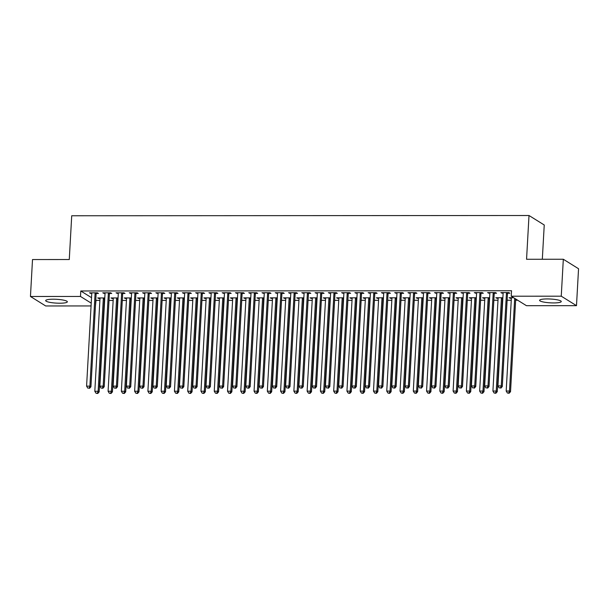<?xml version="1.0" encoding="UTF-8"?>
<svg xmlns="http://www.w3.org/2000/svg" width="609" height="609" viewBox="0 0 609 609"><rect width="100%" height="100%" fill="white"/><g stroke="black" fill="none" stroke-linecap="round" stroke-linejoin="round"><path stroke-width="0.91" d="M53.303 299.209A10.855 1.911 3.2 0 1 67.348 301.82A10.855 1.911 3.2 0 1 59.728 303.213A10.855 1.911 3.2 0 1 45.675 300.602A10.855 1.911 3.2 0 1 53.303 299.209M547.209 298.935A10.855 1.911 3.2 0 1 561.262 301.539A10.855 1.911 3.2 0 1 553.634 302.932A10.855 1.911 3.2 0 1 539.589 300.328A10.855 1.911 3.2 0 1 547.209 298.935M95.765 300.306L99.891 300.465M109.026 300.458L113.16 300.458M122.295 300.45L126.436 300.45M135.563 300.443L139.705 300.443M148.832 300.435L152.973 300.435M162.101 300.427L166.242 300.427M175.377 300.42L179.51 300.42M188.645 300.412L192.779 300.412M201.914 300.404L206.055 300.404M215.183 300.397L219.324 300.397M228.451 300.389L232.592 300.389M241.72 300.382L245.861 300.382M254.996 300.374L259.129 300.374M268.264 300.366L272.406 300.366M281.533 300.359L285.674 300.359M294.802 300.351L298.943 300.351M308.07 300.344L312.211 300.344M321.346 300.344L325.48 300.336M334.615 300.336L338.756 300.328M347.884 300.328L352.025 300.321M361.152 300.321L365.293 300.313M374.421 300.313L378.562 300.306M387.697 300.306L391.831 300.298M400.966 300.298L405.099 300.29M414.234 300.29L418.375 300.283M427.503 300.283L431.644 300.275M440.771 300.275L444.913 300.267M454.048 300.267L458.181 300.26M467.316 300.26L471.45 300.26M480.585 300.252L484.726 300.252M493.853 300.245L497.995 300.245M507.122 300.237L511.263 300.237M515.648 300.229L517.68 300.229M96.016 300.465L95.446 305.939M91.068 305.939L45.683 305.962L30.45 296.476L80.479 296.454L91.221 303.137M542.322 259.267L544.24 224.995L529.008 215.51L71.717 215.761L69.274 259.533L32.513 259.548L30.45 296.476M529.008 215.51L526.557 259.274L563.317 259.251L578.55 268.744L576.487 305.665L526.458 305.695L511.225 296.21L561.254 296.18L576.487 305.665M113.266 298.593L110.983 297.953L118.047 297.953M109.59 293.462L111.736 293.462L110.709 292.822L102.746 292.83L105.03 293.469M139.804 298.577L137.52 297.938L144.592 297.938M136.127 293.454L138.273 293.447L137.246 292.807L129.283 292.815L131.567 293.454M166.348 298.562L164.057 297.923L171.129 297.923M162.672 293.439L164.818 293.431L163.791 292.792L155.828 292.8L158.112 293.439M192.886 298.555L190.602 297.908L197.674 297.908M189.209 293.424L191.355 293.416L190.328 292.777L182.365 292.784L184.649 293.424M219.423 298.539L217.139 297.892L224.211 297.892M215.746 293.409L217.9 293.409L216.865 292.762L208.902 292.769L211.194 293.409M245.967 298.524L243.684 297.885L250.748 297.877M242.291 293.393L244.437 293.393L243.41 292.746L235.447 292.754L237.731 293.393M272.505 298.509L270.221 297.87L277.293 297.862M268.828 293.378L270.975 293.378L269.947 292.731L261.984 292.739L264.268 293.378M299.042 298.494L296.758 297.854L303.83 297.847M295.373 293.363L297.519 293.363L296.484 292.716L288.529 292.723L290.813 293.363M325.587 298.479L323.303 297.839L330.367 297.831M321.91 293.348L324.057 293.348L323.029 292.708L315.066 292.708L317.35 293.348M352.124 298.463L349.84 297.824L356.912 297.816M348.447 293.332L350.594 293.332L349.566 292.693L341.603 292.693L343.887 293.332M378.669 298.448L376.377 297.809L383.449 297.801M374.992 293.317L377.138 293.317L376.111 292.678L368.148 292.678L370.432 293.317M405.206 298.433L402.922 297.793L409.994 297.786M401.529 293.302L403.676 293.302L402.648 292.663L394.685 292.663L396.969 293.302M431.743 298.418L429.459 297.778L436.531 297.771M428.066 293.287L430.22 293.287L429.185 292.647L421.222 292.647L423.514 293.287M458.288 298.402L456.004 297.763L463.068 297.755M454.611 293.272L456.758 293.272L455.73 292.632L447.767 292.632L450.051 293.272M484.825 298.387L482.541 297.748L489.613 297.748M481.148 293.256L483.295 293.256L482.267 292.617L474.304 292.617L476.588 293.264M511.362 298.372L509.078 297.732L513.669 297.732M507.693 293.241L509.84 293.241L508.804 292.602L500.849 292.602L503.133 293.249M511.225 296.21L511.53 290.737L80.784 290.98L91.525 297.672M494.417 293.249L496.563 293.249L495.536 292.609L487.573 292.609L489.857 293.256M498.093 298.38L495.81 297.74L502.882 297.74M467.879 293.264L470.026 293.264L468.999 292.624L461.036 292.624L463.32 293.272M471.556 298.395L469.273 297.755L476.345 297.748M441.342 293.279L443.489 293.279L442.461 292.64L434.499 292.64L436.782 293.279M445.012 298.41L442.728 297.771L449.8 297.763M414.798 293.294L416.944 293.294L415.917 292.655L407.954 292.655L410.238 293.294M418.474 298.425L416.191 297.786L423.263 297.778M388.26 293.31L390.407 293.31L389.379 292.67L381.417 292.67L383.7 293.31M391.937 298.44L389.653 297.801L396.718 297.793M361.716 293.325L363.87 293.325L362.835 292.685L354.872 292.685L357.163 293.325M365.392 298.456L363.109 297.816L370.181 297.809M335.178 293.34L337.325 293.34L336.297 292.701L328.335 292.701L330.618 293.34M338.855 298.471L336.571 297.831L343.643 297.824M308.641 293.355L310.788 293.355L309.76 292.716L301.798 292.716L304.081 293.355M312.318 298.486L310.027 297.847L317.099 297.839M282.096 293.371L284.243 293.371L283.215 292.723L275.253 292.731L277.537 293.371M285.773 298.501L283.489 297.862L290.562 297.854M255.559 293.386L257.706 293.386L256.678 292.739L248.716 292.746L250.999 293.386M259.236 298.517L256.952 297.877L264.024 297.87M229.022 293.401L231.169 293.401L230.141 292.754L222.178 292.762L224.462 293.401M232.691 298.532L230.408 297.892L237.48 297.885M202.477 293.416L204.624 293.409L203.596 292.769L195.634 292.777L197.917 293.416M206.154 298.547L203.87 297.9L210.942 297.9M175.94 293.431L178.087 293.424L177.059 292.784L169.096 292.792L171.38 293.431M179.617 298.562L177.333 297.915L184.398 297.915M149.395 293.447L151.55 293.439L150.514 292.8L142.552 292.807L144.843 293.447M153.072 298.57L150.788 297.93L157.86 297.93M122.858 293.454L125.005 293.454L123.977 292.815L116.014 292.822L118.298 293.462M126.535 298.585L124.251 297.946L131.323 297.946M96.321 293.469L98.468 293.469L97.44 292.83L89.477 292.838L91.761 293.477M99.998 298.6L97.706 297.961L104.778 297.961M563.317 259.251L561.254 296.18M80.784 290.98L80.479 296.454M501.907 292.602L501.877 293.249M510.144 297.732L510.114 298.372M488.639 292.609L488.608 293.256M496.875 297.74L496.837 298.38M475.37 292.617L475.332 293.264M483.607 297.748L483.569 298.387M462.102 292.624L462.064 293.272M470.338 297.755L470.3 298.395M448.833 292.632L448.795 293.279M457.062 297.763L457.032 298.402M435.564 292.64L435.526 293.287M443.794 297.771L443.763 298.41M422.288 292.647L422.258 293.294M430.525 297.778L430.487 298.418M409.02 292.655L408.982 293.294M417.256 297.786L417.218 298.425M395.751 292.663L395.713 293.302M403.988 297.793L403.95 298.433M382.482 292.67L382.444 293.31M390.719 297.801L390.681 298.44M369.214 292.678L369.176 293.317M377.443 297.809L377.413 298.448M355.938 292.685L355.907 293.325M364.174 297.816L364.136 298.456M342.669 292.693L342.639 293.332M350.906 297.824L350.868 298.463M329.4 292.701L329.362 293.34M337.637 297.831L337.599 298.471M316.132 292.708L316.094 293.348M324.369 297.839L324.331 298.479M302.863 292.716L302.825 293.355M311.092 297.847L311.062 298.486M289.587 292.723L289.557 293.363M297.824 297.854L297.793 298.494M276.319 292.731L276.288 293.371M284.555 297.862L284.517 298.501M263.05 292.739L263.012 293.378M271.287 297.87L271.249 298.509M249.781 292.746L249.743 293.386M258.018 297.87L257.98 298.517M236.513 292.754L236.475 293.393M244.742 297.877L244.711 298.524M223.244 292.762L223.206 293.401M231.473 297.885L231.443 298.532M209.968 292.769L209.938 293.409M218.205 297.892L218.167 298.539M196.699 292.777L196.661 293.416M204.936 297.9L204.898 298.547M183.431 292.784L183.393 293.424M191.668 297.908L191.629 298.555M170.162 292.792L170.124 293.431M178.399 297.915L178.361 298.562M156.894 292.8L156.856 293.439M165.123 297.923L165.092 298.57M143.617 292.807L143.587 293.447M151.854 297.93L151.816 298.577M130.349 292.815L130.311 293.454M138.586 297.938L138.547 298.585M117.08 292.822L117.042 293.462M125.317 297.946L125.279 298.593M103.812 292.83L103.774 293.469M112.048 297.953L112.01 298.593M90.543 292.838L90.505 293.477M98.772 297.961L98.742 298.6M506.658 292.602L506.574 292.8A1.393 1.302 -58.1 0 0 506.444 293.31L501.268 385.908L497.949 385.908L503.125 293.317A1.393 1.302 -58.1 0 0 503.064 292.807L502.996 292.602M507.975 292.602L507.601 293.447A1.393 1.302 -58.1 0 0 507.472 293.957L502.296 386.548L501.268 385.908L500.484 387.88L499.159 387.88L500.484 387.88M500.895 388.131L502.296 386.548M497.949 385.908L499.159 387.88M511.225 297.732L511.294 297.93A1.393 1.302 121.9 0 1 511.362 298.44L506.186 391.039L509.505 391.031L510.532 391.678L515.709 299.08A1.393 1.302 121.9 0 1 515.716 299.004M508.721 393.003L507.388 393.003L509.132 393.262L508.721 393.003L509.505 391.031L514.681 298.44A1.393 1.302 121.9 0 1 514.689 298.364M507.388 393.003L506.186 391.039M510.532 391.678L509.132 393.262M493.389 292.609L493.298 292.807A1.393 1.302 -58.1 0 0 493.176 293.317L487.999 385.916L484.68 385.916L489.857 293.325A1.393 1.302 -58.1 0 0 489.788 292.815L489.727 292.609M494.706 292.609L494.333 293.454A1.393 1.302 -58.1 0 0 494.204 293.964L489.027 386.555L487.999 385.916L487.215 387.887L485.883 387.887L487.215 387.887M487.626 388.139L489.027 386.555M484.68 385.916L485.883 387.887M480.12 292.617L480.029 292.815A1.393 1.302 -58.1 0 0 479.907 293.325L474.731 385.923L471.412 385.923L476.588 293.332A1.393 1.302 -58.1 0 0 476.52 292.822L476.451 292.617M481.437 292.617L481.057 293.462A1.393 1.302 -58.1 0 0 480.935 293.972L475.758 386.563L474.731 385.923L473.947 387.895L472.614 387.895L473.947 387.895M474.358 388.146L475.758 386.563M471.412 385.923L472.614 387.895M497.956 297.74L498.025 297.938A1.393 1.302 121.9 0 1 498.093 298.448L492.917 391.047L496.236 391.039L497.264 391.686L502.44 299.088A1.393 1.302 121.9 0 1 502.562 298.577L502.874 297.885M495.444 393.011L494.12 393.011L495.863 393.269L495.444 393.011L496.236 391.039L501.413 298.448A1.393 1.302 121.9 0 1 501.534 297.938L501.626 297.74M494.12 393.011L492.917 391.047M497.264 391.686L495.863 393.269M484.688 297.748L484.756 297.946A1.393 1.302 121.9 0 1 484.825 298.456L479.648 391.054L482.967 391.047L483.995 391.686L489.172 299.095A1.393 1.302 121.9 0 1 489.293 298.585L489.606 297.892M482.176 393.018L480.851 393.018L482.587 393.277L482.176 393.018L482.967 391.047L488.144 298.456A1.393 1.302 121.9 0 1 488.266 297.946L488.357 297.748M480.851 393.018L479.648 391.054M483.995 391.686L482.587 393.277M466.852 292.624L466.76 292.822A1.393 1.302 -58.1 0 0 466.639 293.332L461.462 385.931L458.143 385.931L463.32 293.34A1.393 1.302 -58.1 0 0 463.251 292.83L463.183 292.624M468.169 292.624L467.788 293.469A1.393 1.302 -58.1 0 0 467.666 293.98L462.49 386.57L461.462 385.931L460.67 387.903L459.346 387.903L460.67 387.903M461.082 388.154L462.49 386.57M458.143 385.931L459.346 387.903M453.583 292.632L453.492 292.83A1.393 1.302 -58.1 0 0 453.362 293.34L448.186 385.939L444.874 385.939L450.051 293.348A1.393 1.302 -58.1 0 0 449.982 292.838L449.914 292.632M454.893 292.632L454.52 293.477A1.393 1.302 -58.1 0 0 454.398 293.987L449.221 386.578L448.186 385.939L447.402 387.91L446.077 387.91L447.402 387.91M447.813 388.161L449.221 386.578M444.874 385.939L446.077 387.91M471.419 297.755L471.488 297.953A1.393 1.302 121.9 0 1 471.556 298.463L466.38 391.062L469.691 391.054L470.727 391.694L475.903 299.103A1.393 1.302 121.9 0 1 476.025 298.593L476.329 297.9M468.907 393.026L467.583 393.026L469.318 393.285L468.907 393.026L469.691 391.054L474.868 298.463A1.393 1.302 121.9 0 1 474.997 297.953L475.081 297.755M467.583 393.026L466.38 391.062M470.727 391.694L469.318 393.285M458.151 297.763L458.219 297.961A1.393 1.302 121.9 0 1 458.28 298.471L453.104 391.062L456.423 391.062L457.45 391.701L462.627 299.11A1.393 1.302 121.9 0 1 462.756 298.6L463.061 297.908M455.639 393.033L454.314 393.033L456.05 393.292L455.639 393.033L456.423 391.062L461.599 298.471A1.393 1.302 121.9 0 1 461.729 297.961L461.812 297.763M454.314 393.033L453.104 391.062M457.45 391.701L456.05 393.292M440.307 292.64L440.223 292.838A1.393 1.302 -58.1 0 0 440.094 293.348L434.917 385.946L431.598 385.946L436.775 293.355A1.393 1.302 -58.1 0 0 436.714 292.845L436.645 292.64M441.624 292.64L441.251 293.477A1.393 1.302 -58.1 0 0 441.122 293.995L435.945 386.586L434.917 385.946L434.133 387.918L432.809 387.918L434.133 387.918M434.544 388.169L435.945 386.586M431.598 385.946L432.809 387.918M444.882 297.771L444.943 297.968A1.393 1.302 121.9 0 1 445.012 298.479L439.835 391.069L443.154 391.069L444.182 391.709L449.358 299.118A1.393 1.302 121.9 0 1 449.488 298.608L449.792 297.915M442.37 393.041L441.038 393.041L442.781 393.3L442.37 393.041L443.154 391.069L448.331 298.479A1.393 1.302 121.9 0 1 448.452 297.968L448.544 297.771M441.038 393.041L439.835 391.069M444.182 391.709L442.781 393.3M427.038 292.647L426.947 292.845A1.393 1.302 -58.1 0 0 426.825 293.355L421.649 385.954L418.33 385.954L423.506 293.363A1.393 1.302 -58.1 0 0 423.438 292.853L423.377 292.647M428.355 292.647L427.982 293.485A1.393 1.302 -58.1 0 0 427.853 294.002L422.676 386.593L421.649 385.954L420.865 387.918L419.532 387.925L420.865 387.918M421.276 388.177L422.676 386.593M418.33 385.954L419.532 387.925M431.606 297.778L431.674 297.976A1.393 1.302 121.9 0 1 431.743 298.486L426.566 391.077L429.885 391.077L430.913 391.716L436.09 299.126A1.393 1.302 121.9 0 1 436.211 298.616L436.524 297.923M429.101 393.049L427.769 393.049L429.512 393.307L429.101 393.049L429.885 391.077L435.062 298.486A1.393 1.302 121.9 0 1 435.184 297.976L435.275 297.771M427.769 393.049L426.566 391.077M430.913 391.716L429.512 393.307M413.77 292.655L413.678 292.853A1.393 1.302 -58.1 0 0 413.557 293.363L408.38 385.961L405.061 385.961L410.238 293.371A1.393 1.302 -58.1 0 0 410.169 292.853L410.101 292.655M415.087 292.655L414.706 293.492A1.393 1.302 -58.1 0 0 414.584 294.01L409.408 386.601L408.38 385.961L407.596 387.925L406.264 387.933L407.596 387.925M408.007 388.184L409.408 386.601M405.061 385.961L406.264 387.933M418.337 297.786L418.406 297.984A1.393 1.302 121.9 0 1 418.474 298.494L413.298 391.085L416.617 391.085L417.645 391.724L422.821 299.133A1.393 1.302 121.9 0 1 422.943 298.623L423.255 297.93M415.825 393.056L414.501 393.056L416.236 393.315L415.825 393.056L416.617 391.085L421.793 298.494A1.393 1.302 121.9 0 1 421.915 297.984L422.007 297.778M414.501 393.056L413.298 391.085M417.645 391.724L416.236 393.315M400.501 292.663L400.41 292.86A1.393 1.302 -58.1 0 0 400.288 293.371L395.112 385.969L391.793 385.969L396.969 293.378A1.393 1.302 -58.1 0 0 396.901 292.86L396.832 292.663M401.818 292.663L401.438 293.5A1.393 1.302 -58.1 0 0 401.316 294.01L396.139 386.608L395.112 385.969L394.32 387.933L392.995 387.941L394.32 387.933M394.731 388.192L396.139 386.608M391.793 385.969L392.995 387.941M405.069 297.793L405.137 297.991A1.393 1.302 121.9 0 1 405.206 298.501L400.029 391.092L403.341 391.092L404.376 391.732L409.553 299.141A1.393 1.302 121.9 0 1 409.674 298.631L409.979 297.938M402.557 393.064L401.232 393.064L402.968 393.323L402.557 393.064L403.341 391.092L408.517 298.501A1.393 1.302 121.9 0 1 408.647 297.991L408.738 297.786M401.232 393.064L400.029 391.092M404.376 391.732L402.968 393.323M387.233 292.67L387.141 292.868A1.393 1.302 -58.1 0 0 387.012 293.378L381.835 385.977L378.524 385.977L383.7 293.378A1.393 1.302 -58.1 0 0 383.632 292.868L383.563 292.67M388.542 292.67L388.169 293.508A1.393 1.302 -58.1 0 0 388.047 294.018L382.871 386.616L381.835 385.977L381.051 387.941L379.727 387.948L381.051 387.941M381.462 388.199L382.871 386.616M378.524 385.977L379.727 387.948M391.8 297.801L391.869 297.999A1.393 1.302 121.9 0 1 391.93 298.509L386.753 391.1L390.072 391.1L391.1 391.739L396.276 299.148A1.393 1.302 121.9 0 1 396.406 298.638L396.71 297.946M389.288 393.071L387.963 393.071L389.699 393.33L389.288 393.071L390.072 391.1L395.249 298.509A1.393 1.302 121.9 0 1 395.378 297.999L395.462 297.793M387.963 393.071L386.753 391.1M391.1 391.739L389.699 393.33M373.956 292.678L373.873 292.876A1.393 1.302 -58.1 0 0 373.743 293.386L368.567 385.977L365.248 385.984L370.424 293.386A1.393 1.302 -58.1 0 0 370.363 292.876L370.295 292.678M375.273 292.678L374.9 293.515A1.393 1.302 -58.1 0 0 374.779 294.025L369.594 386.624L368.567 385.977L367.783 387.948L366.458 387.948L367.783 387.948M368.194 388.207L369.594 386.624M365.248 385.984L366.458 387.948M378.532 297.809L378.592 298.007A1.393 1.302 121.9 0 1 378.661 298.517L373.484 391.107L376.804 391.107L377.831 391.747L383.008 299.156A1.393 1.302 121.9 0 1 383.137 298.646L383.442 297.953M376.019 393.079L374.687 393.079L376.431 393.338L376.019 393.079L376.804 391.107L381.98 298.517A1.393 1.302 121.9 0 1 382.102 298.007L382.193 297.801M374.687 393.079L373.484 391.107M377.831 391.747L376.431 393.338M360.688 292.685L360.597 292.883A1.393 1.302 -58.1 0 0 360.475 293.393L355.298 385.984L351.979 385.992L357.156 293.393A1.393 1.302 -58.1 0 0 357.087 292.883L357.026 292.685M362.005 292.685L361.632 293.523A1.393 1.302 -58.1 0 0 361.502 294.033L356.326 386.631L355.298 385.984L354.514 387.956L353.19 387.956L354.514 387.956M354.925 388.215L356.326 386.631M351.979 385.992L353.19 387.956M365.255 297.816L365.324 298.014A1.393 1.302 121.9 0 1 365.392 298.524L360.216 391.115L363.535 391.115L364.563 391.754L369.739 299.164A1.393 1.302 121.9 0 1 369.861 298.654L370.173 297.961M362.751 393.087L361.419 393.087L363.162 393.345L362.751 393.087L363.535 391.115L368.711 298.524A1.393 1.302 121.9 0 1 368.833 298.014L368.925 297.809M361.419 393.087L360.216 391.115M364.563 391.754L363.162 393.345M347.419 292.693L347.328 292.891A1.393 1.302 -58.1 0 0 347.206 293.401L342.03 385.992L338.711 385.999L343.887 293.401A1.393 1.302 -58.1 0 0 343.819 292.891L343.75 292.693M348.736 292.693L348.356 293.53A1.393 1.302 -58.1 0 0 348.234 294.04L343.057 386.639L342.03 385.992L341.246 387.963L339.913 387.963L341.246 387.963M341.657 388.222L343.057 386.639M338.711 385.999L339.913 387.963M351.987 297.824L352.055 298.022A1.393 1.302 121.9 0 1 352.124 298.532L346.947 391.123L350.266 391.123L351.294 391.762L356.471 299.171A1.393 1.302 121.9 0 1 356.592 298.661L356.904 297.968M349.475 393.094L348.15 393.094L349.893 393.353L349.475 393.094L350.266 391.123L355.443 298.532A1.393 1.302 121.9 0 1 355.565 298.022L355.656 297.816M348.15 393.094L346.947 391.123M351.294 391.762L349.893 393.353M334.151 292.701L334.059 292.899A1.393 1.302 -58.1 0 0 333.938 293.409L328.761 385.999L325.442 386.007L330.618 293.409A1.393 1.302 -58.1 0 0 330.55 292.899L330.481 292.701M335.468 292.701L335.087 293.538A1.393 1.302 -58.1 0 0 334.965 294.048L329.789 386.646L328.761 385.999L327.969 387.971L326.645 387.971L327.969 387.971M328.388 388.23L329.789 386.646M325.442 386.007L326.645 387.971M338.718 297.831L338.787 298.029A1.393 1.302 121.9 0 1 338.855 298.539L333.679 391.13L336.99 391.13L338.025 391.77L343.202 299.179A1.393 1.302 121.9 0 1 343.324 298.669L343.636 297.976M336.206 393.102L334.881 393.102L336.617 393.361L336.206 393.102L336.99 391.13L342.167 298.539A1.393 1.302 121.9 0 1 342.296 298.029L342.387 297.824M334.881 393.102L333.679 391.13M338.025 391.77L336.617 393.361M320.882 292.708L320.791 292.906A1.393 1.302 -58.1 0 0 320.669 293.416L315.492 386.007L312.173 386.015L317.35 293.416A1.393 1.302 -58.1 0 0 317.281 292.906L317.213 292.708M322.191 292.708L321.818 293.546A1.393 1.302 -58.1 0 0 321.697 294.056L316.52 386.654L315.492 386.007L314.701 387.979L313.376 387.979L314.701 387.979M315.112 388.238L316.52 386.654M312.173 386.015L313.376 387.979M325.45 297.839L325.518 298.037A1.393 1.302 121.9 0 1 325.587 298.547L320.403 391.138L323.722 391.138L324.749 391.777L329.933 299.186A1.393 1.302 121.9 0 1 330.055 298.676L330.36 297.984M322.937 393.109L321.613 393.109L323.349 393.368L322.937 393.109L323.722 391.138L328.898 298.547A1.393 1.302 121.9 0 1 329.027 298.037L329.111 297.831M321.613 393.109L320.403 391.138M324.749 391.777L323.349 393.368M307.606 292.716L307.522 292.914A1.393 1.302 -58.1 0 0 307.393 293.424L302.216 386.015L298.905 386.022L304.081 293.424A1.393 1.302 -58.1 0 0 304.013 292.914L303.944 292.716M308.923 292.716L308.55 293.553A1.393 1.302 -58.1 0 0 308.428 294.063L303.252 386.662L302.216 386.015L301.432 387.986L300.108 387.986L301.432 387.986M301.843 388.245L303.252 386.662M298.905 386.022L300.108 387.986M312.181 297.847L312.242 298.045A1.393 1.302 121.9 0 1 312.31 298.555L307.134 391.145L310.453 391.145L311.481 391.785L316.657 299.194A1.393 1.302 121.9 0 1 316.787 298.684L317.091 297.991M309.669 393.117L308.344 393.117L310.08 393.376L309.669 393.117L310.453 391.145L315.629 298.555A1.393 1.302 121.9 0 1 315.751 298.045L315.843 297.839M308.344 393.117L307.134 391.145M311.481 391.785L310.08 393.376M294.337 292.723L294.254 292.921A1.393 1.302 -58.1 0 0 294.124 293.431L288.948 386.022L285.629 386.03L290.805 293.431A1.393 1.302 -58.1 0 0 290.744 292.921L290.676 292.723M295.654 292.723L295.281 293.561A1.393 1.302 -58.1 0 0 295.152 294.071L289.975 386.669L288.948 386.022L288.164 387.994L286.839 387.994L288.164 387.994M288.575 388.253L289.975 386.669M285.629 386.03L286.839 387.994M298.905 297.847L298.973 298.052A1.393 1.302 121.9 0 1 299.042 298.562L293.865 391.153L297.184 391.153L298.212 391.793L303.389 299.202A1.393 1.302 121.9 0 1 303.51 298.692L303.822 297.999M296.4 393.125L295.068 393.125L296.811 393.376L296.4 393.125L297.184 391.153L302.361 298.562A1.393 1.302 121.9 0 1 302.483 298.052L302.574 297.847M295.068 393.125L293.865 391.153M298.212 391.793L296.811 393.376M281.069 292.731L280.977 292.929A1.393 1.302 -58.1 0 0 280.856 293.439L275.679 386.03L272.36 386.037L277.537 293.439A1.393 1.302 -58.1 0 0 277.468 292.929L277.407 292.731M282.386 292.731L282.013 293.568A1.393 1.302 -58.1 0 0 281.883 294.078L276.707 386.669L275.679 386.03L274.895 388.002L273.563 388.002L274.895 388.002M275.306 388.26L276.707 386.669M272.36 386.037L273.563 388.002M285.636 297.854L285.705 298.06A1.393 1.302 121.9 0 1 285.773 298.57L280.597 391.161L283.916 391.161L284.943 391.8L290.12 299.209A1.393 1.302 121.9 0 1 290.242 298.699L290.554 298.007M283.124 393.132L281.8 393.132L283.543 393.384L283.124 393.132L283.916 391.161L289.092 298.57A1.393 1.302 121.9 0 1 289.214 298.06L289.305 297.854M281.8 393.132L280.597 391.161M284.943 391.8L283.543 393.384M267.8 292.739L267.709 292.937A1.393 1.302 -58.1 0 0 267.587 293.447L262.41 386.037L259.091 386.045L264.268 293.447A1.393 1.302 -58.1 0 0 264.199 292.937L264.131 292.739M269.117 292.731L268.736 293.576A1.393 1.302 -58.1 0 0 268.615 294.086L263.438 386.677L262.41 386.037L261.626 388.009L260.294 388.009L261.626 388.009M262.037 388.268L263.438 386.677M259.091 386.045L260.294 388.009M272.368 297.862L272.436 298.067A1.393 1.302 121.9 0 1 272.505 298.577L267.328 391.168L270.647 391.168L271.675 391.808L276.851 299.217A1.393 1.302 121.9 0 1 276.973 298.707L277.285 298.014M269.856 393.14L268.531 393.14L270.267 393.391L269.856 393.14L270.647 391.168L275.824 298.577A1.393 1.302 121.9 0 1 275.946 298.067L276.037 297.862M268.531 393.14L267.328 391.168M271.675 391.808L270.267 393.391M254.532 292.746L254.44 292.944A1.393 1.302 -58.1 0 0 254.318 293.454L249.142 386.045L245.823 386.045L250.999 293.454A1.393 1.302 -58.1 0 0 250.931 292.944L250.862 292.746M255.849 292.739L255.468 293.584A1.393 1.302 -58.1 0 0 255.346 294.094L250.17 386.685L249.142 386.045L248.35 388.017L247.026 388.017L248.35 388.017M248.761 388.276L250.17 386.685M245.823 386.045L247.026 388.017M259.099 297.87L259.168 298.075A1.393 1.302 121.9 0 1 259.236 298.585L254.06 391.176L257.371 391.176L258.406 391.815L263.583 299.225A1.393 1.302 121.9 0 1 263.705 298.714L264.009 298.022M256.587 393.148L255.262 393.148L256.998 393.399L256.587 393.148L257.371 391.176L262.548 298.585A1.393 1.302 121.9 0 1 262.677 298.075L262.761 297.87M255.262 393.148L254.06 391.176M258.406 391.815L256.998 393.399M241.263 292.754L241.172 292.952A1.393 1.302 -58.1 0 0 241.042 293.462L235.866 386.053L232.554 386.053L237.731 293.462A1.393 1.302 -58.1 0 0 237.662 292.952L237.594 292.754M242.572 292.746L242.199 293.591A1.393 1.302 -58.1 0 0 242.077 294.101L236.901 386.692L235.866 386.053L235.082 388.024L233.757 388.024L235.082 388.024M235.493 388.283L236.901 386.692M232.554 386.053L233.757 388.024M245.83 297.877L245.899 298.083A1.393 1.302 121.9 0 1 245.96 298.593L240.783 391.184L244.102 391.184L245.13 391.823L250.307 299.232A1.393 1.302 121.9 0 1 250.436 298.722L250.741 298.029M243.318 393.155L241.994 393.155L243.729 393.406L243.318 393.155L244.102 391.184L249.279 298.593A1.393 1.302 121.9 0 1 249.408 298.075L249.492 297.877M241.994 393.155L240.783 391.184M245.13 391.823L243.729 393.406M227.987 292.762L227.903 292.959A1.393 1.302 -58.1 0 0 227.774 293.469L222.597 386.06L219.278 386.06L224.455 293.469A1.393 1.302 -58.1 0 0 224.394 292.959L224.325 292.762M229.304 292.754L228.931 293.599A1.393 1.302 -58.1 0 0 228.801 294.109L223.625 386.7L222.597 386.06L221.813 388.032L220.488 388.032L221.813 388.032M222.224 388.291L223.625 386.7M219.278 386.06L220.488 388.032M232.562 297.885L232.623 298.09A1.393 1.302 121.9 0 1 232.691 298.6L227.515 391.191L230.834 391.191L231.862 391.831L237.038 299.24A1.393 1.302 121.9 0 1 237.167 298.73L237.472 298.037M230.05 393.163L228.718 393.163L230.461 393.414L230.05 393.163L230.834 391.191L236.01 298.6A1.393 1.302 121.9 0 1 236.132 298.083L236.223 297.885M228.718 393.163L227.515 391.191M231.862 391.831L230.461 393.414M214.718 292.762L214.627 292.967A1.393 1.302 -58.1 0 0 214.505 293.477L209.329 386.068L206.009 386.068L211.186 293.477A1.393 1.302 -58.1 0 0 211.117 292.967L211.057 292.769M216.035 292.762L215.662 293.607A1.393 1.302 -58.1 0 0 215.533 294.117L210.356 386.707L209.329 386.068L208.544 388.04L207.212 388.04L208.544 388.04M208.956 388.298L210.356 386.707M206.009 386.068L207.212 388.04M219.286 297.892L219.354 298.098A1.393 1.302 121.9 0 1 219.423 298.608L214.246 391.199L217.565 391.199L218.593 391.838L223.769 299.247A1.393 1.302 121.9 0 1 223.891 298.737L224.203 298.045M216.781 393.17L215.449 393.17L217.192 393.422L216.781 393.17L217.565 391.199L222.742 298.608A1.393 1.302 121.9 0 1 222.864 298.09L222.955 297.892M215.449 393.17L214.246 391.199M218.593 391.838L217.192 393.422M201.45 292.769L201.358 292.975A1.393 1.302 -58.1 0 0 201.236 293.485L196.06 386.076L192.741 386.076L197.917 293.485A1.393 1.302 -58.1 0 0 197.849 292.975L197.78 292.777M202.767 292.769L202.386 293.614A1.393 1.302 -58.1 0 0 202.264 294.124L197.088 386.715L196.06 386.076L195.276 388.047L193.944 388.047L195.276 388.047M195.687 388.306L197.088 386.715M192.741 386.076L193.944 388.047M188.181 292.777L188.09 292.982A1.393 1.302 -58.1 0 0 187.968 293.492L182.791 386.083L179.472 386.083L184.649 293.492A1.393 1.302 -58.1 0 0 184.58 292.982L184.512 292.784M189.498 292.777L189.117 293.622A1.393 1.302 -58.1 0 0 188.996 294.132L183.819 386.723L182.791 386.083L182 388.055L180.675 388.055L182 388.055M182.411 388.314L183.819 386.723M179.472 386.083L180.675 388.055M174.912 292.784L174.821 292.99A1.393 1.302 -58.1 0 0 174.692 293.5L169.515 386.091L166.204 386.091L171.38 293.5A1.393 1.302 -58.1 0 0 171.312 292.99L171.243 292.792M176.222 292.784L175.849 293.629A1.393 1.302 -58.1 0 0 175.727 294.139L170.55 386.73L169.515 386.091L168.731 388.062L167.406 388.062L168.731 388.062M169.142 388.321L170.55 386.73M166.204 386.091L167.406 388.062M161.636 292.792L161.552 292.998A1.393 1.302 -58.1 0 0 161.423 293.508L156.247 386.098L152.928 386.098L158.104 293.508A1.393 1.302 -58.1 0 0 158.043 292.998L157.975 292.8M162.953 292.792L162.58 293.637A1.393 1.302 -58.1 0 0 162.458 294.147L157.274 386.738L156.247 386.098L155.462 388.07L154.138 388.07L155.462 388.07M155.874 388.329L157.274 386.738M152.928 386.098L154.138 388.07M148.368 292.8L148.276 293.005A1.393 1.302 -58.1 0 0 148.154 293.515L142.978 386.106L139.659 386.106L144.835 293.515A1.393 1.302 -58.1 0 0 144.767 293.005L144.706 292.807M149.685 292.8L149.312 293.645A1.393 1.302 -58.1 0 0 149.182 294.155L144.006 386.745L142.978 386.106L142.194 388.078L140.869 388.078L142.194 388.078M142.605 388.336L144.006 386.745M139.659 386.106L140.869 388.078M135.099 292.807L135.008 293.013A1.393 1.302 -58.1 0 0 134.886 293.523L129.709 386.114L126.39 386.114L131.567 293.523A1.393 1.302 -58.1 0 0 131.498 293.013L131.43 292.815M136.416 292.807L136.035 293.652A1.393 1.302 -58.1 0 0 135.914 294.162L130.737 386.753L129.709 386.114L128.925 388.085L127.593 388.085L128.925 388.085M129.336 388.344L130.737 386.753M126.39 386.114L127.593 388.085M121.83 292.815L121.739 293.02A1.393 1.302 -58.1 0 0 121.617 293.53L116.441 386.121L113.122 386.121L118.298 293.53A1.393 1.302 -58.1 0 0 118.23 293.02L118.161 292.822M123.147 292.815L122.767 293.66A1.393 1.302 -58.1 0 0 122.645 294.17L117.468 386.761L116.441 386.121L115.649 388.093L114.325 388.093L115.649 388.093M116.068 388.352L117.468 386.761M113.122 386.121L114.325 388.093M206.017 297.9L206.086 298.106A1.393 1.302 121.9 0 1 206.154 298.616L200.978 391.206L204.297 391.206L205.324 391.846L210.501 299.255A1.393 1.302 121.9 0 1 210.623 298.745L210.935 298.052M203.505 393.178L202.18 393.178L203.916 393.429L203.505 393.178L204.297 391.206L209.473 298.608A1.393 1.302 121.9 0 1 209.595 298.098L209.686 297.9M202.18 393.178L200.978 391.206M205.324 391.846L203.916 393.429M192.748 297.908L192.817 298.113A1.393 1.302 121.9 0 1 192.886 298.623L187.709 391.214L191.02 391.214L192.056 391.853L197.232 299.263A1.393 1.302 121.9 0 1 197.354 298.753L197.659 298.06M190.236 393.186L188.912 393.186L190.647 393.437L190.236 393.186L191.02 391.214L196.197 298.616A1.393 1.302 121.9 0 1 196.326 298.106L196.418 297.908M188.912 393.186L187.709 391.214M192.056 391.853L190.647 393.437M179.48 297.915L179.548 298.121A1.393 1.302 121.9 0 1 179.609 298.631L174.433 391.222L177.752 391.222L178.78 391.861L183.956 299.27A1.393 1.302 121.9 0 1 184.085 298.76L184.39 298.067M176.968 393.193L175.643 393.193L177.379 393.444L176.968 393.193L177.752 391.222L182.928 298.623A1.393 1.302 121.9 0 1 183.058 298.113L183.142 297.915M175.643 393.193L174.433 391.222M178.78 391.861L177.379 393.444M166.211 297.923L166.272 298.128A1.393 1.302 121.9 0 1 166.341 298.638L161.164 391.229L164.483 391.229L165.511 391.869L170.687 299.278A1.393 1.302 121.9 0 1 170.817 298.768L171.121 298.075M163.699 393.201L162.367 393.201L164.11 393.452L163.699 393.201L164.483 391.229L169.66 298.631A1.393 1.302 121.9 0 1 169.782 298.121L169.873 297.923M162.367 393.201L161.164 391.229M165.511 391.869L164.11 393.452M152.935 297.93L153.004 298.136A1.393 1.302 121.9 0 1 153.072 298.646L147.896 391.237L151.215 391.237L152.242 391.876L157.419 299.285A1.393 1.302 121.9 0 1 157.541 298.768L157.853 298.083M150.431 393.208L149.098 393.208L150.842 393.46L150.431 393.208L151.215 391.237L156.391 298.638A1.393 1.302 121.9 0 1 156.513 298.128L156.604 297.93M149.098 393.208L147.896 391.237M152.242 391.876L150.842 393.46M139.667 297.938L139.735 298.144A1.393 1.302 121.9 0 1 139.804 298.654L134.627 391.244L137.946 391.244L138.974 391.884L144.15 299.293A1.393 1.302 121.9 0 1 144.272 298.775L144.584 298.09M137.154 393.208L135.83 393.216L137.565 393.467L137.154 393.208L137.946 391.244L143.123 298.646A1.393 1.302 121.9 0 1 143.244 298.136L143.336 297.938M135.83 393.216L134.627 391.244M138.974 391.884L137.565 393.467M126.398 297.946L126.466 298.144A1.393 1.302 121.9 0 1 126.535 298.661L121.358 391.252L124.67 391.252L125.705 391.891L130.882 299.301A1.393 1.302 121.9 0 1 131.004 298.783L131.316 298.098M123.886 393.216L122.561 393.224L124.297 393.475L123.886 393.216L124.67 391.252L129.846 298.654A1.393 1.302 121.9 0 1 129.976 298.144L130.067 297.946M122.561 393.224L121.358 391.252M125.705 391.891L124.297 393.475M108.562 292.822L108.471 293.028A1.393 1.302 -58.1 0 0 108.349 293.538L103.165 386.129L99.853 386.129L105.03 293.538A1.393 1.302 -58.1 0 0 104.961 293.028L104.893 292.83M109.871 292.822L109.498 293.667A1.393 1.302 -58.1 0 0 109.376 294.177L104.2 386.768L103.165 386.129L102.381 388.1L101.056 388.1L102.381 388.1M102.792 388.359L104.2 386.768M99.853 386.129L101.056 388.1M113.129 297.953L113.198 298.151A1.393 1.302 121.9 0 1 113.259 298.669L108.082 391.26L111.401 391.26L112.429 391.899L117.613 299.301A1.393 1.302 121.9 0 1 117.735 298.791L118.039 298.106M110.617 393.224L109.293 393.231L111.028 393.483L110.617 393.224L111.401 391.26L116.578 298.661A1.393 1.302 121.9 0 1 116.707 298.151L116.791 297.953M109.293 393.231L108.082 391.26M112.429 391.899L111.028 393.483M95.286 292.83L95.202 293.036A1.393 1.302 -58.1 0 0 95.073 293.546L89.896 386.136L86.585 386.136L91.761 293.546A1.393 1.302 -58.1 0 0 91.693 293.036L91.624 292.838M96.603 292.83L96.23 293.675A1.393 1.302 -58.1 0 0 96.108 294.185L90.931 386.776L89.896 386.136L89.112 388.108L87.787 388.108L89.112 388.108M89.523 388.367L90.931 386.776M86.585 386.136L87.787 388.108M99.861 297.961L99.922 298.159A1.393 1.302 121.9 0 1 99.99 298.676L94.814 391.267L98.133 391.267L99.16 391.907L104.337 299.308A1.393 1.302 121.9 0 1 104.466 298.798L104.771 298.113M97.349 393.231L96.024 393.239L97.76 393.49L97.349 393.231L98.133 391.267L103.309 298.669A1.393 1.302 121.9 0 1 103.431 298.159L103.522 297.961M96.024 393.239L94.814 391.267M99.16 391.907L97.76 393.49M506.574 292.8L507.601 293.447M506.444 293.31L507.472 293.957M515.709 299.08L514.681 298.44M493.298 292.807L494.333 293.454M493.176 293.317L494.204 293.964M480.029 292.815L481.057 293.462M479.907 293.325L480.935 293.972M502.44 299.088L501.413 298.448M502.562 298.577L501.534 297.938M489.172 299.095L488.144 298.456M489.293 298.585L488.266 297.946M466.76 292.822L467.788 293.469M466.639 293.332L467.666 293.98M453.492 292.83L454.52 293.477M453.362 293.34L454.398 293.987M475.903 299.103L474.868 298.463M476.025 298.593L474.997 297.953M462.627 299.11L461.599 298.471M462.756 298.6L461.729 297.961M440.223 292.838L441.251 293.477M440.094 293.348L441.122 293.995M449.358 299.118L448.331 298.479M449.488 298.608L448.452 297.968M426.947 292.845L427.982 293.485M426.825 293.355L427.853 294.002M436.09 299.126L435.062 298.486M436.211 298.616L435.184 297.976M413.678 292.853L414.706 293.492M413.557 293.363L414.584 294.01M422.821 299.133L421.793 298.494M422.943 298.623L421.915 297.984M400.41 292.86L401.438 293.5M400.288 293.371L401.316 294.01M409.553 299.141L408.517 298.501M409.674 298.631L408.647 297.991M387.141 292.868L388.169 293.508M387.012 293.378L388.047 294.018M396.276 299.148L395.249 298.509M396.406 298.638L395.378 297.999M373.873 292.876L374.9 293.515M373.743 293.386L374.779 294.025M383.008 299.156L381.98 298.517M383.137 298.646L382.102 298.007M360.597 292.883L361.632 293.523M360.475 293.393L361.502 294.033M369.739 299.164L368.711 298.524M369.861 298.654L368.833 298.014M347.328 292.891L348.356 293.53M347.206 293.401L348.234 294.04M356.471 299.171L355.443 298.532M356.592 298.661L355.565 298.022M334.059 292.899L335.087 293.538M333.938 293.409L334.965 294.048M343.202 299.179L342.167 298.539M343.324 298.669L342.296 298.029M320.791 292.906L321.818 293.546M320.669 293.416L321.697 294.056M329.933 299.186L328.898 298.547M330.055 298.676L329.027 298.037M307.522 292.914L308.55 293.553M307.393 293.424L308.428 294.063M316.657 299.194L315.629 298.555M316.787 298.684L315.751 298.045M294.254 292.921L295.281 293.561M294.124 293.431L295.152 294.071M303.389 299.202L302.361 298.562M303.51 298.692L302.483 298.052M280.977 292.929L282.013 293.568M280.856 293.439L281.883 294.078M290.12 299.209L289.092 298.57M290.242 298.699L289.214 298.06M267.709 292.937L268.736 293.576M267.587 293.447L268.615 294.086M276.851 299.217L275.824 298.577M276.973 298.707L275.946 298.067M254.44 292.944L255.468 293.584M254.318 293.454L255.346 294.094M263.583 299.225L262.548 298.585M263.705 298.714L262.677 298.075M241.172 292.952L242.199 293.591M241.042 293.462L242.077 294.101M250.307 299.232L249.279 298.593M250.436 298.722L249.408 298.075M227.903 292.959L228.931 293.599M227.774 293.469L228.801 294.109M237.038 299.24L236.01 298.6M237.167 298.73L236.132 298.083M214.627 292.967L215.662 293.607M214.505 293.477L215.533 294.117M223.769 299.247L222.742 298.608M223.891 298.737L222.864 298.09M201.358 292.975L202.386 293.614M201.236 293.485L202.264 294.124M188.09 292.982L189.117 293.622M187.968 293.492L188.996 294.132M174.821 292.99L175.849 293.629M174.692 293.5L175.727 294.139M161.552 292.998L162.58 293.637M161.423 293.508L162.458 294.147M148.276 293.005L149.312 293.645M148.154 293.515L149.182 294.155M135.008 293.013L136.035 293.652M134.886 293.523L135.914 294.162M121.739 293.02L122.767 293.66M121.617 293.53L122.645 294.17M210.501 299.255L209.473 298.608M210.623 298.745L209.595 298.098M197.232 299.263L196.197 298.616M197.354 298.753L196.326 298.106M183.956 299.27L182.928 298.623M184.085 298.76L183.058 298.113M170.687 299.278L169.66 298.631M170.817 298.768L169.782 298.121M157.419 299.285L156.391 298.638M157.541 298.768L156.513 298.128M144.15 299.293L143.123 298.646M144.272 298.775L143.244 298.136M130.882 299.301L129.846 298.654M131.004 298.783L129.976 298.144M108.471 293.028L109.498 293.667M108.349 293.538L109.376 294.177M117.613 299.301L116.578 298.661M117.735 298.791L116.707 298.151M95.202 293.036L96.23 293.675M95.073 293.546L96.108 294.185M104.337 299.308L103.309 298.669M104.466 298.798L103.431 298.159"/></g></svg>
